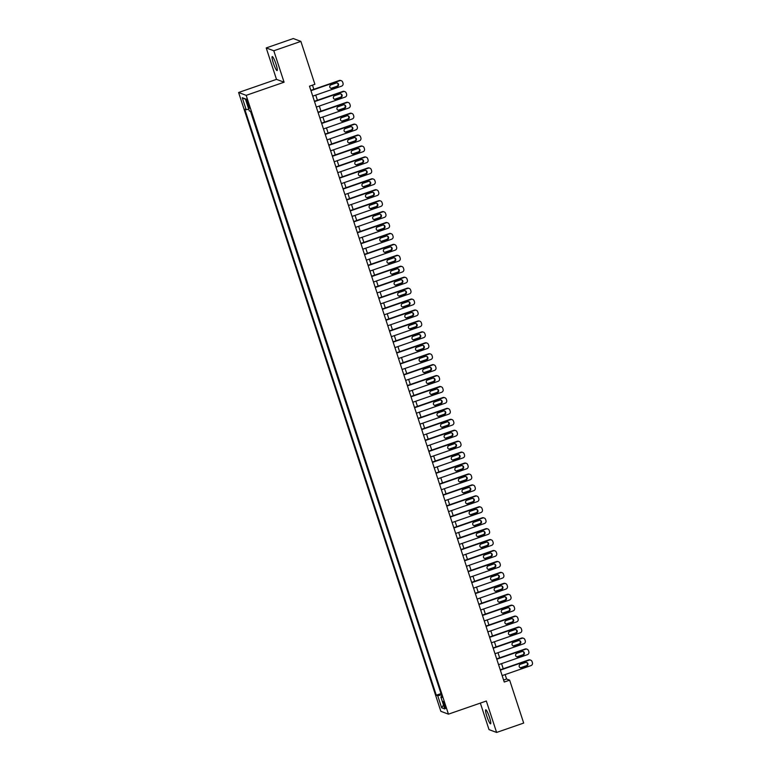<?xml version="1.0" encoding="UTF-8"?>
<svg xmlns="http://www.w3.org/2000/svg" width="771" height="771" viewBox="0 0 771 771"><rect width="100%" height="100%" fill="white"/><g stroke="black" fill="none" stroke-linecap="round" stroke-linejoin="round"><path stroke-width="1.16" d="M489.479 717.309A7.411 1.089 -109.1 0 0 485.74 709.812A7.411 1.089 -109.1 0 0 486.858 716.326A7.411 1.089 -109.1 0 0 490.597 723.824A7.411 1.089 -109.1 0 0 489.479 717.309M275.97 64.06A7.411 1.089 -109.1 0 0 272.23 56.562A7.411 1.089 -109.1 0 0 273.339 63.077A7.411 1.089 -109.1 0 0 277.088 70.575A7.411 1.089 -109.1 0 0 275.97 64.06M445.069 705.214A3.71 0.54 -109.1 0 0 443.2 701.465A3.71 0.54 -109.1 0 0 443.759 704.723A3.71 0.54 -109.1 0 0 445.628 708.472A3.71 0.54 -109.1 0 0 445.069 705.214M480.352 703.094L489.016 729.617L496.611 732.45L523.682 723.063L509.65 680.157L506.576 679L505.13 674.567M238.596 92.501L440.848 711.315L448.443 714.158L246.18 95.344L238.596 92.501L276.49 79.365L284.075 82.208L273.801 50.77L266.217 47.937L276.49 79.365M266.217 47.937L293.279 38.55L300.873 41.383L273.801 50.77M300.873 41.383L314.896 84.299L309.489 86.179L504.244 682.027L509.65 680.157M246.845 102.215L247.626 104.615A3.595 0.53 -109.1 0 0 249.438 108.248A3.595 0.53 -109.1 0 0 248.898 105.097L248.117 102.688A3.595 0.53 -109.1 0 0 246.306 99.054A3.595 0.53 -109.1 0 0 246.845 102.215L247.828 101.868M441.928 696.367L440.848 696.917L442.284 697.456L250.748 111.438L249.303 110.908L245.38 98.881L242.258 97.715L246.19 109.742L244.754 109.203L436.29 695.22L437.726 695.75L441.446 694.893M440.848 696.917L444.78 708.944L441.658 707.778L437.726 695.75M250.517 111.361L441.06 693.727M496.611 732.45L486.337 701.022L448.443 714.158M284.075 82.208L246.18 95.344M503.232 668.765L501.555 663.629M499.656 657.836L497.979 652.7M496.081 646.898L494.404 641.771M492.515 635.969L490.828 630.832M488.939 625.03L487.262 619.903M485.364 614.101L483.687 608.965M481.788 603.173L480.111 598.036M478.213 592.234L476.536 587.097M474.647 581.305L472.96 576.168M471.071 570.367L469.394 565.239M467.496 559.438L465.819 554.301M463.92 548.499L462.243 543.372M460.345 537.57L458.668 532.433M456.779 526.641L455.102 521.504M453.203 515.703L451.527 510.566M449.628 504.774L447.951 499.637M446.052 493.835L444.375 488.698M442.477 482.906L440.8 477.769M438.911 471.968L437.234 466.84M435.336 461.039L433.659 455.902M431.76 450.11L430.083 444.973M428.184 439.171L426.508 434.034M424.619 428.242L422.932 423.106M421.043 417.304L419.366 412.167M417.468 406.375L415.791 401.238M413.892 395.436L412.215 390.309M410.317 384.507L408.64 379.371M406.751 373.569L405.064 368.442M403.175 362.64L401.498 357.503M399.6 351.711L397.923 346.574M396.024 340.772L394.347 335.636M392.449 329.843L390.772 324.707M388.883 318.905L387.206 313.778M385.307 307.976L383.63 302.839M381.732 297.037L380.055 291.91M378.156 286.108L376.479 280.972M374.581 275.18L372.904 270.043M371.015 264.241L369.338 259.104M367.439 253.312L365.762 248.175M363.864 242.373L362.187 237.246M360.288 231.445L358.611 226.308M356.722 220.506L355.036 215.379M353.147 209.577L351.47 204.44M349.571 198.648L347.894 193.511M345.996 187.71L344.319 182.573M342.42 176.781L340.743 171.644M338.855 165.842L337.168 160.715M335.279 154.913L333.602 149.776M331.703 143.975L330.027 138.847M328.128 133.046L326.451 127.909M324.552 122.117L322.876 116.98M320.987 111.178L319.31 106.041M317.411 100.249L315.734 95.112M313.836 89.311L312.477 85.138M503.588 680.041L506.576 679M248.734 109.154L246.19 109.742M440.839 693.64L436.29 695.22M245.506 99.286L242.258 97.715M441.658 707.778L443.498 705.031M310.954 90.679L339.78 80.685A2.313 2.274 110.5 0 1 342.661 82.121L343.018 83.22A2.313 2.274 110.5 0 1 341.563 86.159L312.747 96.144M341.302 80.704L340.792 80.512A2.313 2.274 -69.5 0 0 339.259 80.502L310.848 90.352M336.204 83.027A1.85 1.821 -69.5 0 1 338.594 84.791A1.85 1.821 -69.5 0 1 337.341 86.525L332.147 88.328A1.85 1.821 -69.5 0 1 329.747 86.554A1.85 1.821 -69.5 0 1 331 84.829L336.204 83.027M337.158 82.96A1.85 1.821 -69.5 0 1 336.831 86.333L331.636 88.135A1.85 1.821 -69.5 0 1 330.682 88.193M314.529 101.618L343.346 91.624A2.313 2.274 110.5 0 1 346.227 93.06L346.584 94.149A2.313 2.274 110.5 0 1 345.138 97.088L316.322 107.082M344.878 91.643L344.367 91.45A2.313 2.274 -69.5 0 0 342.835 91.431L314.423 101.28M339.77 93.956A1.85 1.821 -69.5 0 1 342.17 95.729A1.85 1.821 -69.5 0 1 340.917 97.454L335.722 99.257A1.85 1.821 -69.5 0 1 333.323 97.493A1.85 1.821 -69.5 0 1 334.575 95.758L339.77 93.956M340.734 93.898A1.85 1.821 -69.5 0 1 340.406 97.262L335.212 99.064A1.85 1.821 -69.5 0 1 334.248 99.131M318.105 112.547L346.921 102.553A2.313 2.274 110.5 0 1 349.803 103.989L350.159 105.087A2.313 2.274 110.5 0 1 348.714 108.027L319.888 118.011M348.453 102.572L347.933 102.379A2.313 2.274 -69.5 0 0 346.41 102.36L317.999 112.219M343.346 104.895A1.85 1.821 -69.5 0 1 345.745 106.658A1.85 1.821 -69.5 0 1 344.492 108.393L339.298 110.195A1.85 1.821 -69.5 0 1 336.898 108.422A1.85 1.821 -69.5 0 1 338.151 106.697L343.346 104.895M344.3 104.827A1.85 1.821 -69.5 0 1 343.982 108.2L338.777 110.002A1.85 1.821 -69.5 0 1 337.823 110.06M321.68 123.476L350.497 113.491A2.313 2.274 110.5 0 1 353.378 114.927L353.735 116.016A2.313 2.274 110.5 0 1 352.28 118.956L323.463 128.95M352.019 113.501L351.509 113.318A2.313 2.274 -69.5 0 0 349.986 113.298L321.574 123.148M346.921 115.823A1.85 1.821 -69.5 0 1 349.321 117.597A1.85 1.821 -69.5 0 1 348.068 119.322L342.864 121.124A1.85 1.821 -69.5 0 1 340.474 119.351A1.85 1.821 -69.5 0 1 341.726 117.626L346.921 115.823M347.875 115.756A1.85 1.821 -69.5 0 1 347.548 119.129L342.353 120.931A1.85 1.821 -69.5 0 1 341.399 120.999M325.256 134.414L354.072 124.42A2.313 2.274 110.5 0 1 356.954 125.856L357.31 126.955A2.313 2.274 110.5 0 1 355.855 129.885L327.039 139.879M355.595 124.439L355.084 124.247A2.313 2.274 -69.5 0 0 353.561 124.227L325.14 134.077M350.497 126.752A1.85 1.821 -69.5 0 1 352.887 128.526A1.85 1.821 -69.5 0 1 351.634 130.251L346.439 132.053A1.85 1.821 -69.5 0 1 344.049 130.289A1.85 1.821 -69.5 0 1 345.302 128.555L350.497 126.752M351.451 126.695A1.85 1.821 -69.5 0 1 351.123 130.068L345.928 131.87A1.85 1.821 -69.5 0 1 344.974 131.928M328.822 145.343L357.648 135.359A2.313 2.274 110.5 0 1 360.52 136.795L360.886 137.884A2.313 2.274 110.5 0 1 359.431 140.823L330.614 150.817M359.17 135.368L358.66 135.176A2.313 2.274 -69.5 0 0 357.127 135.166L328.716 145.015M354.072 137.691A1.85 1.821 -69.5 0 1 356.462 139.455A1.85 1.821 -69.5 0 1 355.209 141.189L350.015 142.992A1.85 1.821 -69.5 0 1 347.615 141.218A1.85 1.821 -69.5 0 1 348.868 139.493L354.072 137.691M355.026 137.624A1.85 1.821 -69.5 0 1 354.699 140.997L349.504 142.799A1.85 1.821 -69.5 0 1 348.54 142.866M332.397 156.282L361.214 146.288A2.313 2.274 110.5 0 1 364.095 147.724L364.452 148.813A2.313 2.274 110.5 0 1 363.006 151.752L334.19 161.746M362.746 146.307L362.235 146.114A2.313 2.274 -69.5 0 0 360.703 146.095L332.291 155.944M357.638 148.62A1.85 1.821 -69.5 0 1 360.038 150.393A1.85 1.821 -69.5 0 1 358.785 152.118L353.59 153.921A1.85 1.821 -69.5 0 1 351.19 152.157A1.85 1.821 -69.5 0 1 352.443 150.422L357.638 148.62M358.602 148.562A1.85 1.821 -69.5 0 1 358.274 151.926L353.079 153.728A1.85 1.821 -69.5 0 1 352.116 153.795M335.973 167.211L364.789 157.217A2.313 2.274 110.5 0 1 367.671 158.653L368.027 159.751A2.313 2.274 110.5 0 1 366.582 162.691L337.756 172.675M366.321 157.236L365.801 157.043A2.313 2.274 -69.5 0 0 364.278 157.033L335.867 166.883M361.214 159.558A1.85 1.821 -69.5 0 1 363.613 161.322A1.85 1.821 -69.5 0 1 362.36 163.057L357.166 164.859A1.85 1.821 -69.5 0 1 354.766 163.086A1.85 1.821 -69.5 0 1 356.019 161.361L361.214 159.558M362.168 159.491A1.85 1.821 -69.5 0 1 361.85 162.864L356.645 164.666A1.85 1.821 -69.5 0 1 355.691 164.724M339.548 178.149L368.365 168.155A2.313 2.274 110.5 0 1 371.246 169.591L371.603 170.68A2.313 2.274 110.5 0 1 370.147 173.62L341.331 183.614M369.887 168.174L369.376 167.982A2.313 2.274 -69.5 0 0 367.854 167.962L339.433 177.812M364.789 170.487A1.85 1.821 -69.5 0 1 367.179 172.261A1.85 1.821 -69.5 0 1 365.936 173.986L360.732 175.788A1.85 1.821 -69.5 0 1 358.342 174.024A1.85 1.821 -69.5 0 1 359.594 172.29L364.789 170.487M365.743 170.43A1.85 1.821 -69.5 0 1 365.415 173.793L360.221 175.595A1.85 1.821 -69.5 0 1 359.267 175.663M343.124 189.078L371.94 179.084A2.313 2.274 110.5 0 1 374.822 180.52L375.178 181.619A2.313 2.274 110.5 0 1 373.723 184.558L344.907 194.543M373.463 179.103L372.952 178.911A2.313 2.274 -69.5 0 0 371.429 178.891L343.008 188.75M368.365 181.426A1.85 1.821 -69.5 0 1 370.755 183.19A1.85 1.821 -69.5 0 1 369.502 184.924L364.307 186.727A1.85 1.821 -69.5 0 1 361.917 184.953A1.85 1.821 -69.5 0 1 363.16 183.228L368.365 181.426M369.319 181.358A1.85 1.821 -69.5 0 1 368.991 184.732L363.796 186.534A1.85 1.821 -69.5 0 1 362.842 186.592M346.69 200.007L375.516 190.023A2.313 2.274 110.5 0 1 378.388 191.459L378.754 192.548A2.313 2.274 110.5 0 1 377.298 195.487L348.482 205.481M377.038 190.032L376.527 189.849A2.313 2.274 -69.5 0 0 374.995 189.83L346.584 199.679M371.94 192.355A1.85 1.821 -69.5 0 1 374.33 194.128A1.85 1.821 -69.5 0 1 373.077 195.853L367.883 197.655A1.85 1.821 -69.5 0 1 365.483 195.892A1.85 1.821 -69.5 0 1 366.736 194.157L371.94 192.355M372.894 192.297A1.85 1.821 -69.5 0 1 372.566 195.661L367.372 197.463A1.85 1.821 -69.5 0 1 366.408 197.53M350.265 210.946L379.081 200.952A2.313 2.274 110.5 0 1 381.963 202.387L382.32 203.486A2.313 2.274 110.5 0 1 380.874 206.416L352.058 216.41M380.614 200.971L380.093 200.778A2.313 2.274 -69.5 0 0 378.571 200.759L350.159 210.608M375.506 203.293A1.85 1.821 -69.5 0 1 377.906 205.057A1.85 1.821 -69.5 0 1 376.653 206.792L371.458 208.584A1.85 1.821 -69.5 0 1 369.058 206.821A1.85 1.821 -69.5 0 1 370.311 205.086L375.506 203.293M376.47 203.226A1.85 1.821 -69.5 0 1 376.142 206.599L370.938 208.401A1.85 1.821 -69.5 0 1 369.984 208.459M353.841 221.875L382.657 211.89A2.313 2.274 110.5 0 1 385.539 213.326L385.895 214.415A2.313 2.274 110.5 0 1 384.45 217.355L355.624 227.349M384.18 211.9L383.669 211.707A2.313 2.274 -69.5 0 0 382.146 211.697L353.735 221.547M379.081 214.222A1.85 1.821 -69.5 0 1 381.481 215.986A1.85 1.821 -69.5 0 1 380.228 217.721L375.024 219.523A1.85 1.821 -69.5 0 1 372.634 217.75A1.85 1.821 -69.5 0 1 373.887 216.025L379.081 214.222M380.036 214.155A1.85 1.821 -69.5 0 1 379.717 217.528L374.513 219.33A1.85 1.821 -69.5 0 1 373.559 219.398M357.416 232.813L386.232 222.819A2.313 2.274 110.5 0 1 389.114 224.255L389.471 225.344A2.313 2.274 110.5 0 1 388.015 228.283L359.199 238.278M387.755 222.838L387.244 222.646A2.313 2.274 -69.5 0 0 385.722 222.626L357.301 232.476M382.657 225.151A1.85 1.821 -69.5 0 1 385.047 226.925A1.85 1.821 -69.5 0 1 383.804 228.65L378.6 230.452A1.85 1.821 -69.5 0 1 376.209 228.688A1.85 1.821 -69.5 0 1 377.462 226.953L382.657 225.151M383.611 225.093A1.85 1.821 -69.5 0 1 383.283 228.457L378.089 230.259A1.85 1.821 -69.5 0 1 377.135 230.327M360.982 243.742L389.808 233.748A2.313 2.274 110.5 0 1 392.69 235.184L393.046 236.283A2.313 2.274 110.5 0 1 391.591 239.222L362.775 249.206M391.331 233.767L390.82 233.574A2.313 2.274 -69.5 0 0 389.297 233.565L360.876 243.414M386.232 236.09A1.85 1.821 -69.5 0 1 388.623 237.853A1.85 1.821 -69.5 0 1 387.37 239.588L382.175 241.39A1.85 1.821 -69.5 0 1 379.775 239.617A1.85 1.821 -69.5 0 1 381.028 237.892L386.232 236.09M387.187 236.022A1.85 1.821 -69.5 0 1 386.859 239.395L381.664 241.198A1.85 1.821 -69.5 0 1 380.71 241.256M364.558 254.681L393.383 244.686A2.313 2.274 110.5 0 1 396.255 246.122L396.612 247.212A2.313 2.274 110.5 0 1 395.166 250.151L366.35 260.145M394.906 244.706L394.395 244.513A2.313 2.274 -69.5 0 0 392.863 244.494L364.452 254.343M389.798 247.019A1.85 1.821 -69.5 0 1 392.198 248.792A1.85 1.821 -69.5 0 1 390.945 250.517L385.751 252.319A1.85 1.821 -69.5 0 1 383.351 250.556A1.85 1.821 -69.5 0 1 384.604 248.821L389.798 247.019M390.762 246.961A1.85 1.821 -69.5 0 1 390.434 250.324L385.24 252.127A1.85 1.821 -69.5 0 1 384.276 252.194M368.133 265.61L396.949 255.615A2.313 2.274 110.5 0 1 399.831 257.051L400.188 258.15A2.313 2.274 110.5 0 1 398.742 261.09L369.916 271.074M398.482 255.635L397.961 255.442A2.313 2.274 -69.5 0 0 396.439 255.423L368.027 265.282M393.374 257.957A1.85 1.821 -69.5 0 1 395.774 259.721A1.85 1.821 -69.5 0 1 394.521 261.456L389.326 263.258A1.85 1.821 -69.5 0 1 386.926 261.485A1.85 1.821 -69.5 0 1 388.179 259.76L393.374 257.957M394.338 257.89A1.85 1.821 -69.5 0 1 394.01 261.263L388.806 263.065A1.85 1.821 -69.5 0 1 387.852 263.123M371.709 276.538L400.525 266.554A2.313 2.274 110.5 0 1 403.406 267.99L403.763 269.079A2.313 2.274 110.5 0 1 402.317 272.018L373.492 282.013M402.048 266.564L401.537 266.38A2.313 2.274 -69.5 0 0 400.014 266.361L371.603 276.211M396.949 268.886A1.85 1.821 -69.5 0 1 399.349 270.66A1.85 1.821 -69.5 0 1 398.096 272.385L392.892 274.187A1.85 1.821 -69.5 0 1 390.502 272.423A1.85 1.821 -69.5 0 1 391.755 270.688L396.949 268.886M397.903 268.828A1.85 1.821 -69.5 0 1 397.576 272.192L392.381 273.994A1.85 1.821 -69.5 0 1 391.427 274.062M375.284 287.477L404.1 277.483A2.313 2.274 110.5 0 1 406.982 278.919L407.339 280.018A2.313 2.274 110.5 0 1 405.883 282.947L377.067 292.941M405.623 277.502L405.112 277.309A2.313 2.274 -69.5 0 0 403.59 277.29L375.169 287.14M400.525 279.825A1.85 1.821 -69.5 0 1 402.915 281.588A1.85 1.821 -69.5 0 1 401.662 283.323L396.467 285.125A1.85 1.821 -69.5 0 1 394.077 283.352A1.85 1.821 -69.5 0 1 395.33 281.617L400.525 279.825M401.479 279.757A1.85 1.821 -69.5 0 1 401.151 283.13L395.957 284.933A1.85 1.821 -69.5 0 1 395.003 284.991M378.85 298.406L407.676 288.421A2.313 2.274 110.5 0 1 410.558 289.857L410.914 290.946A2.313 2.274 110.5 0 1 409.459 293.886L380.643 303.88M409.199 288.431L408.688 288.238A2.313 2.274 -69.5 0 0 407.155 288.229L378.744 298.078M404.1 290.754A1.85 1.821 -69.5 0 1 406.49 292.517A1.85 1.821 -69.5 0 1 405.238 294.252L400.043 296.054A1.85 1.821 -69.5 0 1 397.643 294.281A1.85 1.821 -69.5 0 1 398.896 292.556L404.1 290.754M405.054 290.686A1.85 1.821 -69.5 0 1 404.727 294.059L399.532 295.862A1.85 1.821 -69.5 0 1 398.578 295.929M382.426 309.344L411.242 299.35A2.313 2.274 110.5 0 1 414.123 300.786L414.48 301.885A2.313 2.274 110.5 0 1 413.034 304.815L384.218 314.809M412.774 299.37L412.263 299.177A2.313 2.274 -69.5 0 0 410.731 299.158L382.32 309.007M407.666 301.683A1.85 1.821 -69.5 0 1 410.066 303.456A1.85 1.821 -69.5 0 1 408.813 305.181L403.618 306.983A1.85 1.821 -69.5 0 1 401.219 305.22A1.85 1.821 -69.5 0 1 402.472 303.485L407.666 301.683M408.63 301.625A1.85 1.821 -69.5 0 1 408.302 304.998L403.108 306.791A1.85 1.821 -69.5 0 1 402.144 306.858M386.001 320.273L414.817 310.289A2.313 2.274 110.5 0 1 417.699 311.725L418.055 312.814A2.313 2.274 110.5 0 1 416.61 315.753L387.784 325.738M416.35 310.299L415.829 310.106A2.313 2.274 -69.5 0 0 414.306 310.096L385.895 319.946M411.242 312.621A1.85 1.821 -69.5 0 1 413.642 314.385A1.85 1.821 -69.5 0 1 412.389 316.12L407.194 317.922A1.85 1.821 -69.5 0 1 404.794 316.149A1.85 1.821 -69.5 0 1 406.047 314.423L411.242 312.621M412.196 312.554A1.85 1.821 -69.5 0 1 411.878 315.927L406.674 317.729A1.85 1.821 -69.5 0 1 405.719 317.787M389.577 331.212L418.393 321.218A2.313 2.274 110.5 0 1 421.274 322.654L421.631 323.743A2.313 2.274 110.5 0 1 420.176 326.682L391.36 336.676M419.916 321.237L419.405 321.044A2.313 2.274 -69.5 0 0 417.882 321.025L389.471 330.875M414.817 323.55A1.85 1.821 -69.5 0 1 417.217 325.323A1.85 1.821 -69.5 0 1 415.964 327.049L410.76 328.851A1.85 1.821 -69.5 0 1 408.37 327.087A1.85 1.821 -69.5 0 1 409.623 325.352L414.817 323.55M415.771 323.492A1.85 1.821 -69.5 0 1 415.444 326.856L410.249 328.658A1.85 1.821 -69.5 0 1 409.295 328.725M393.152 342.141L421.968 332.147A2.313 2.274 110.5 0 1 424.85 333.583L425.207 334.681A2.313 2.274 110.5 0 1 423.751 337.621L394.935 347.605M423.491 332.166L422.98 331.973A2.313 2.274 -69.5 0 0 421.458 331.954L393.037 341.813M418.393 334.489A1.85 1.821 -69.5 0 1 420.783 336.252A1.85 1.821 -69.5 0 1 419.53 337.987L414.335 339.789A1.85 1.821 -69.5 0 1 411.945 338.016A1.85 1.821 -69.5 0 1 413.198 336.291L418.393 334.489M419.347 334.421A1.85 1.821 -69.5 0 1 419.019 337.794L413.825 339.597A1.85 1.821 -69.5 0 1 412.87 339.654M396.718 353.079L425.544 343.085A2.313 2.274 110.5 0 1 428.416 344.521L428.782 345.61A2.313 2.274 110.5 0 1 427.327 348.55L398.511 358.544M427.067 343.095L426.556 342.912A2.313 2.274 -69.5 0 0 425.023 342.893L396.612 352.742M421.968 345.418A1.85 1.821 -69.5 0 1 424.358 347.191A1.85 1.821 -69.5 0 1 423.106 348.916L417.911 350.718A1.85 1.821 -69.5 0 1 415.511 348.955A1.85 1.821 -69.5 0 1 416.764 347.22L421.968 345.418M422.922 345.36A1.85 1.821 -69.5 0 1 422.595 348.723L417.4 350.526A1.85 1.821 -69.5 0 1 416.436 350.593M400.294 364.008L429.11 354.014A2.313 2.274 110.5 0 1 431.991 355.45L432.348 356.549A2.313 2.274 110.5 0 1 430.902 359.479L402.086 369.473M430.642 354.034L430.131 353.841A2.313 2.274 -69.5 0 0 428.599 353.822L400.188 363.671M425.534 356.356A1.85 1.821 -69.5 0 1 427.934 358.12A1.85 1.821 -69.5 0 1 426.681 359.855L421.486 361.657A1.85 1.821 -69.5 0 1 419.087 359.884A1.85 1.821 -69.5 0 1 420.34 358.158L425.534 356.356M426.498 356.289A1.85 1.821 -69.5 0 1 426.17 359.662L420.976 361.464A1.85 1.821 -69.5 0 1 420.012 361.522M403.869 374.937L432.685 364.953A2.313 2.274 110.5 0 1 435.567 366.389L435.923 367.478A2.313 2.274 110.5 0 1 434.478 370.417L405.652 380.411M434.218 364.962L433.697 364.77A2.313 2.274 -69.5 0 0 432.174 364.76L403.763 374.61M429.11 367.285A1.85 1.821 -69.5 0 1 431.509 369.058A1.85 1.821 -69.5 0 1 430.257 370.784L425.062 372.586A1.85 1.821 -69.5 0 1 422.662 370.812A1.85 1.821 -69.5 0 1 423.915 369.087L429.11 367.285M430.064 367.218A1.85 1.821 -69.5 0 1 429.746 370.591L424.542 372.393A1.85 1.821 -69.5 0 1 423.587 372.46M407.445 385.876L436.261 375.882A2.313 2.274 110.5 0 1 439.142 377.318L439.499 378.416A2.313 2.274 110.5 0 1 438.044 381.346L409.228 391.34M437.783 375.901L437.273 375.708A2.313 2.274 -69.5 0 0 435.75 375.689L407.329 385.539M432.685 378.214A1.85 1.821 -69.5 0 1 435.085 379.987A1.85 1.821 -69.5 0 1 433.832 381.712L428.628 383.515A1.85 1.821 -69.5 0 1 426.238 381.751A1.85 1.821 -69.5 0 1 427.491 380.016L432.685 378.214M433.639 378.156A1.85 1.821 -69.5 0 1 433.312 381.529L428.117 383.332A1.85 1.821 -69.5 0 1 427.163 383.389M411.02 396.805L439.836 386.82A2.313 2.274 110.5 0 1 442.718 388.256L443.074 389.345A2.313 2.274 110.5 0 1 441.619 392.285L412.803 402.269M441.359 386.83L440.848 386.637A2.313 2.274 -69.5 0 0 439.325 386.628L410.904 396.477M436.261 389.153A1.85 1.821 -69.5 0 1 438.651 390.916A1.85 1.821 -69.5 0 1 437.398 392.651L432.203 394.453A1.85 1.821 -69.5 0 1 429.813 392.68A1.85 1.821 -69.5 0 1 431.056 390.955L436.261 389.153M437.215 389.085A1.85 1.821 -69.5 0 1 436.887 392.458L431.693 394.26A1.85 1.821 -69.5 0 1 430.738 394.318M414.586 407.743L443.412 397.749A2.313 2.274 110.5 0 1 446.284 399.185L446.65 400.274A2.313 2.274 110.5 0 1 445.195 403.214L416.379 413.208M444.934 397.769L444.424 397.576A2.313 2.274 -69.5 0 0 442.891 397.557L414.48 407.406M439.836 400.082A1.85 1.821 -69.5 0 1 442.226 401.855A1.85 1.821 -69.5 0 1 440.973 403.58L435.779 405.382A1.85 1.821 -69.5 0 1 433.379 403.618A1.85 1.821 -69.5 0 1 434.632 401.884L439.836 400.082M440.79 400.024A1.85 1.821 -69.5 0 1 440.463 403.387L435.268 405.189A1.85 1.821 -69.5 0 1 434.304 405.257M418.161 418.672L446.978 408.678A2.313 2.274 110.5 0 1 449.859 410.114L450.216 411.213A2.313 2.274 110.5 0 1 448.77 414.152L419.954 424.137M448.51 408.697L447.99 408.505A2.313 2.274 -69.5 0 0 446.467 408.495L418.055 418.345M443.402 411.02A1.85 1.821 -69.5 0 1 445.802 412.784A1.85 1.821 -69.5 0 1 444.549 414.519L439.354 416.321A1.85 1.821 -69.5 0 1 436.955 414.547A1.85 1.821 -69.5 0 1 438.207 412.822L443.402 411.02M444.366 410.953A1.85 1.821 -69.5 0 1 444.038 414.326L438.834 416.128A1.85 1.821 -69.5 0 1 437.88 416.186M421.737 429.611L450.553 419.617A2.313 2.274 110.5 0 1 453.435 421.053L453.791 422.142A2.313 2.274 110.5 0 1 452.346 425.081L423.52 435.075M452.076 419.636L451.565 419.443A2.313 2.274 -69.5 0 0 450.042 419.424L421.631 429.274M446.978 421.949A1.85 1.821 -69.5 0 1 449.377 423.722A1.85 1.821 -69.5 0 1 448.124 425.447L442.92 427.25A1.85 1.821 -69.5 0 1 440.53 425.486A1.85 1.821 -69.5 0 1 441.783 423.751L446.978 421.949M447.932 421.891A1.85 1.821 -69.5 0 1 447.614 425.255L442.409 427.057A1.85 1.821 -69.5 0 1 441.455 427.124M425.313 440.54L454.129 430.546A2.313 2.274 110.5 0 1 457.01 431.982L457.367 433.08A2.313 2.274 110.5 0 1 455.912 436.01L427.095 446.004M455.651 430.565L455.141 430.372A2.313 2.274 -69.5 0 0 453.618 430.353L425.197 440.212M450.553 432.888A1.85 1.821 -69.5 0 1 452.943 434.651A1.85 1.821 -69.5 0 1 451.7 436.386L446.496 438.188A1.85 1.821 -69.5 0 1 444.106 436.415A1.85 1.821 -69.5 0 1 445.359 434.69L450.553 432.888M451.507 432.82A1.85 1.821 -69.5 0 1 451.18 436.193L445.985 437.995A1.85 1.821 -69.5 0 1 445.031 438.053M428.878 451.469L457.704 441.484A2.313 2.274 110.5 0 1 460.586 442.92L460.942 444.009A2.313 2.274 110.5 0 1 459.487 446.949L430.671 456.943M459.227 441.494L458.716 441.301A2.313 2.274 -69.5 0 0 457.193 441.291L428.772 451.141M454.129 443.817A1.85 1.821 -69.5 0 1 456.519 445.59A1.85 1.821 -69.5 0 1 455.266 447.315L450.071 449.117A1.85 1.821 -69.5 0 1 447.672 447.344A1.85 1.821 -69.5 0 1 448.924 445.619L454.129 443.817M455.083 443.749A1.85 1.821 -69.5 0 1 454.755 447.122L449.56 448.924A1.85 1.821 -69.5 0 1 448.606 448.992M432.454 462.407L461.28 452.413A2.313 2.274 110.5 0 1 464.152 453.849L464.508 454.948A2.313 2.274 110.5 0 1 463.063 457.878L434.246 467.872M462.802 452.432L462.292 452.24A2.313 2.274 -69.5 0 0 460.759 452.22L432.348 462.07M457.695 454.745A1.85 1.821 -69.5 0 1 460.094 456.519A1.85 1.821 -69.5 0 1 458.841 458.244L453.647 460.046A1.85 1.821 -69.5 0 1 451.247 458.282A1.85 1.821 -69.5 0 1 452.5 456.548L457.695 454.745M458.658 454.688A1.85 1.821 -69.5 0 1 458.331 458.061L453.136 459.863A1.85 1.821 -69.5 0 1 452.172 459.921M436.029 473.336L464.846 463.352A2.313 2.274 110.5 0 1 467.727 464.788L468.084 465.877A2.313 2.274 110.5 0 1 466.638 468.816L437.812 478.801M466.378 463.361L465.857 463.169A2.313 2.274 -69.5 0 0 464.335 463.159L435.923 473.009M461.27 465.684A1.85 1.821 -69.5 0 1 463.67 467.448A1.85 1.821 -69.5 0 1 462.417 469.182L457.222 470.985A1.85 1.821 -69.5 0 1 454.823 469.211A1.85 1.821 -69.5 0 1 456.075 467.486L461.27 465.684M462.234 465.617A1.85 1.821 -69.5 0 1 461.906 468.99L456.702 470.792A1.85 1.821 -69.5 0 1 455.748 470.859M439.605 484.275L468.421 474.281A2.313 2.274 110.5 0 1 471.303 475.717L471.659 476.806A2.313 2.274 110.5 0 1 470.214 479.745L441.388 489.739M469.944 474.3L469.433 474.107A2.313 2.274 -69.5 0 0 467.91 474.088L439.499 483.937M464.846 476.613A1.85 1.821 -69.5 0 1 467.245 478.386A1.85 1.821 -69.5 0 1 465.992 480.111L460.788 481.914A1.85 1.821 -69.5 0 1 458.398 480.15A1.85 1.821 -69.5 0 1 459.651 478.415L464.846 476.613M465.8 476.555A1.85 1.821 -69.5 0 1 465.472 479.919L460.277 481.721A1.85 1.821 -69.5 0 1 459.323 481.788M443.18 495.204L471.997 485.21A2.313 2.274 110.5 0 1 474.878 486.646L475.235 487.744A2.313 2.274 110.5 0 1 473.78 490.684L444.963 500.668M473.519 485.229L473.009 485.036A2.313 2.274 -69.5 0 0 471.486 485.026L443.065 494.876M468.421 487.551A1.85 1.821 -69.5 0 1 470.811 489.315A1.85 1.821 -69.5 0 1 469.558 491.05L464.364 492.852A1.85 1.821 -69.5 0 1 461.974 491.079A1.85 1.821 -69.5 0 1 463.226 489.354L468.421 487.551M469.375 487.484A1.85 1.821 -69.5 0 1 469.047 490.857L463.853 492.659A1.85 1.821 -69.5 0 1 462.899 492.717M446.746 506.142L475.572 496.148A2.313 2.274 110.5 0 1 478.454 497.584L478.81 498.673A2.313 2.274 110.5 0 1 477.355 501.613L448.539 511.607M477.095 496.167L476.584 495.975A2.313 2.274 -69.5 0 0 475.052 495.955L446.64 505.805M471.997 498.48A1.85 1.821 -69.5 0 1 474.387 500.254A1.85 1.821 -69.5 0 1 473.134 501.979L467.939 503.781A1.85 1.821 -69.5 0 1 465.539 502.017A1.85 1.821 -69.5 0 1 466.792 500.283L471.997 498.48M472.951 498.423A1.85 1.821 -69.5 0 1 472.623 501.786L467.428 503.588A1.85 1.821 -69.5 0 1 466.474 503.656M450.322 517.071L479.138 507.077A2.313 2.274 110.5 0 1 482.02 508.513L482.376 509.612A2.313 2.274 110.5 0 1 480.931 512.551L452.114 522.536M480.67 507.096L480.16 506.904A2.313 2.274 -69.5 0 0 478.627 506.884L450.216 516.743M475.562 509.419A1.85 1.821 -69.5 0 1 477.962 511.183A1.85 1.821 -69.5 0 1 476.709 512.917L471.515 514.72A1.85 1.821 -69.5 0 1 469.115 512.946A1.85 1.821 -69.5 0 1 470.368 511.221L475.562 509.419M476.526 509.352A1.85 1.821 -69.5 0 1 476.199 512.725L471.004 514.527A1.85 1.821 -69.5 0 1 470.04 514.585M453.897 528L482.713 518.016A2.313 2.274 110.5 0 1 485.595 519.452L485.952 520.541A2.313 2.274 110.5 0 1 484.506 523.48L455.68 533.474M484.246 518.025L483.725 517.842A2.313 2.274 -69.5 0 0 482.203 517.823L453.791 527.672M479.138 520.348A1.85 1.821 -69.5 0 1 481.538 522.121A1.85 1.821 -69.5 0 1 480.285 523.846L475.09 525.649A1.85 1.821 -69.5 0 1 472.69 523.875A1.85 1.821 -69.5 0 1 473.943 522.15L479.138 520.348M480.092 520.28A1.85 1.821 -69.5 0 1 479.774 523.654L474.57 525.456A1.85 1.821 -69.5 0 1 473.616 525.523M457.473 538.939L486.289 528.945A2.313 2.274 110.5 0 1 489.171 530.381L489.527 531.479A2.313 2.274 110.5 0 1 488.072 534.409L459.256 544.403M487.812 528.964L487.301 528.771A2.313 2.274 -69.5 0 0 485.778 528.752L457.367 538.601M482.713 531.277A1.85 1.821 -69.5 0 1 485.113 533.05A1.85 1.821 -69.5 0 1 483.86 534.775L478.656 536.577A1.85 1.821 -69.5 0 1 476.266 534.814A1.85 1.821 -69.5 0 1 477.519 533.079L482.713 531.277M483.668 531.219A1.85 1.821 -69.5 0 1 483.34 534.592L478.145 536.394A1.85 1.821 -69.5 0 1 477.191 536.452M461.048 549.868L489.864 539.883A2.313 2.274 110.5 0 1 492.746 541.319L493.103 542.408A2.313 2.274 110.5 0 1 491.647 545.348L462.831 555.342M491.387 539.893L490.876 539.7A2.313 2.274 -69.5 0 0 489.354 539.69L460.933 549.54M486.289 542.215A1.85 1.821 -69.5 0 1 488.679 543.979A1.85 1.821 -69.5 0 1 487.426 545.714L482.232 547.516A1.85 1.821 -69.5 0 1 479.841 545.743A1.85 1.821 -69.5 0 1 481.094 544.018L486.289 542.215M487.243 542.148A1.85 1.821 -69.5 0 1 486.915 545.521L481.721 547.323A1.85 1.821 -69.5 0 1 480.767 547.391M464.614 560.806L493.44 550.812A2.313 2.274 110.5 0 1 496.312 552.248L496.678 553.337A2.313 2.274 110.5 0 1 495.223 556.277L466.407 566.271M494.963 550.831L494.452 550.639A2.313 2.274 -69.5 0 0 492.92 550.619L464.508 560.469M489.864 553.144A1.85 1.821 -69.5 0 1 492.255 554.918A1.85 1.821 -69.5 0 1 491.002 556.643L485.807 558.445A1.85 1.821 -69.5 0 1 483.407 556.681A1.85 1.821 -69.5 0 1 484.66 554.947L489.864 553.144M490.819 553.086A1.85 1.821 -69.5 0 1 490.491 556.45L485.296 558.252A1.85 1.821 -69.5 0 1 484.333 558.32M468.19 571.735L497.006 561.741A2.313 2.274 110.5 0 1 499.887 563.177L500.244 564.276A2.313 2.274 110.5 0 1 498.798 567.215L469.982 577.2M498.538 561.76L498.027 561.567A2.313 2.274 -69.5 0 0 496.495 561.558L468.084 571.407M493.43 564.083A1.85 1.821 -69.5 0 1 495.83 565.847A1.85 1.821 -69.5 0 1 494.577 567.581L489.383 569.383A1.85 1.821 -69.5 0 1 486.983 567.61A1.85 1.821 -69.5 0 1 488.236 565.885L493.43 564.083M494.394 564.015A1.85 1.821 -69.5 0 1 494.066 567.389L488.872 569.191A1.85 1.821 -69.5 0 1 487.908 569.249M471.765 582.674L500.581 572.68A2.313 2.274 110.5 0 1 503.463 574.116L503.82 575.205A2.313 2.274 110.5 0 1 502.374 578.144L473.548 588.138M502.114 572.699L501.593 572.506A2.313 2.274 -69.5 0 0 500.071 572.487L471.659 582.336M497.006 575.012A1.85 1.821 -69.5 0 1 499.406 576.785A1.85 1.821 -69.5 0 1 498.153 578.51L492.958 580.312A1.85 1.821 -69.5 0 1 490.558 578.549A1.85 1.821 -69.5 0 1 491.811 576.814L497.006 575.012M497.96 574.954A1.85 1.821 -69.5 0 1 497.642 578.317L492.438 580.12A1.85 1.821 -69.5 0 1 491.484 580.187M475.341 593.603L504.157 583.608A2.313 2.274 110.5 0 1 507.039 585.044L507.395 586.143A2.313 2.274 110.5 0 1 505.94 589.083L477.124 599.067M505.68 583.628L505.169 583.435A2.313 2.274 -69.5 0 0 503.646 583.416L475.235 593.275M500.581 585.95A1.85 1.821 -69.5 0 1 502.981 587.714A1.85 1.821 -69.5 0 1 501.728 589.449L496.524 591.251A1.85 1.821 -69.5 0 1 494.134 589.478A1.85 1.821 -69.5 0 1 495.387 587.753L500.581 585.95M501.535 585.883A1.85 1.821 -69.5 0 1 501.208 589.256L496.013 591.058A1.85 1.821 -69.5 0 1 495.059 591.116M478.916 604.531L507.732 594.547A2.313 2.274 110.5 0 1 510.614 595.983L510.971 597.072A2.313 2.274 110.5 0 1 509.515 600.011L480.699 610.006M509.255 594.557L508.744 594.374A2.313 2.274 -69.5 0 0 507.222 594.354L478.801 604.204M504.157 596.879A1.85 1.821 -69.5 0 1 506.547 598.653A1.85 1.821 -69.5 0 1 505.294 600.378L500.1 602.18A1.85 1.821 -69.5 0 1 497.709 600.416A1.85 1.821 -69.5 0 1 498.953 598.682L504.157 596.879M505.111 596.821A1.85 1.821 -69.5 0 1 504.783 600.185L499.589 601.987A1.85 1.821 -69.5 0 1 498.635 602.055M482.482 615.47L511.308 605.476A2.313 2.274 110.5 0 1 514.18 606.912L514.546 608.011A2.313 2.274 110.5 0 1 513.091 610.94L484.275 620.934M512.831 605.495L512.32 605.302A2.313 2.274 -69.5 0 0 510.788 605.283L482.376 615.133M507.732 607.818A1.85 1.821 -69.5 0 1 510.123 609.582A1.85 1.821 -69.5 0 1 508.87 611.316L503.675 613.109A1.85 1.821 -69.5 0 1 501.275 611.345A1.85 1.821 -69.5 0 1 502.528 609.61L507.732 607.818M508.687 607.75A1.85 1.821 -69.5 0 1 508.359 611.124L503.164 612.926A1.85 1.821 -69.5 0 1 502.2 612.984M486.058 626.399L514.874 616.414A2.313 2.274 110.5 0 1 517.755 617.85L518.112 618.94A2.313 2.274 110.5 0 1 516.666 621.879L487.85 631.873M516.406 616.424L515.886 616.231A2.313 2.274 -69.5 0 0 514.363 616.222L485.952 626.071M511.298 618.747A1.85 1.821 -69.5 0 1 513.698 620.51A1.85 1.821 -69.5 0 1 512.445 622.245L507.251 624.047A1.85 1.821 -69.5 0 1 504.851 622.274A1.85 1.821 -69.5 0 1 506.104 620.549L511.298 618.747M512.262 618.679A1.85 1.821 -69.5 0 1 511.934 622.052L506.73 623.855A1.85 1.821 -69.5 0 1 505.776 623.922M489.633 637.338L518.449 627.343A2.313 2.274 110.5 0 1 521.331 628.779L521.688 629.868A2.313 2.274 110.5 0 1 520.242 632.808L491.416 642.802M519.972 627.363L519.461 627.17A2.313 2.274 -69.5 0 0 517.939 627.151L489.527 637M514.874 629.676A1.85 1.821 -69.5 0 1 517.274 631.449A1.85 1.821 -69.5 0 1 516.021 633.174L510.816 634.976A1.85 1.821 -69.5 0 1 508.426 633.213A1.85 1.821 -69.5 0 1 509.679 631.478L514.874 629.676M515.828 629.618A1.85 1.821 -69.5 0 1 515.51 632.981L510.306 634.784A1.85 1.821 -69.5 0 1 509.352 634.851M493.209 648.266L522.025 638.272A2.313 2.274 110.5 0 1 524.906 639.708L525.263 640.807A2.313 2.274 110.5 0 1 523.808 643.746L494.992 653.731M523.548 638.292L523.037 638.099A2.313 2.274 -69.5 0 0 521.514 638.089L493.093 647.939M518.449 640.614A1.85 1.821 -69.5 0 1 520.839 642.378A1.85 1.821 -69.5 0 1 519.596 644.113L514.392 645.915A1.85 1.821 -69.5 0 1 512.002 644.142A1.85 1.821 -69.5 0 1 513.255 642.416L518.449 640.614M519.403 640.547A1.85 1.821 -69.5 0 1 519.076 643.92L513.881 645.722A1.85 1.821 -69.5 0 1 512.927 645.78M496.775 659.205L525.6 649.211A2.313 2.274 110.5 0 1 528.482 650.647L528.839 651.736A2.313 2.274 110.5 0 1 527.383 654.675L498.567 664.669M527.123 649.23L526.612 649.037A2.313 2.274 -69.5 0 0 525.09 649.018L496.669 658.868M522.025 651.543A1.85 1.821 -69.5 0 1 524.415 653.316A1.85 1.821 -69.5 0 1 523.162 655.042L517.967 656.844A1.85 1.821 -69.5 0 1 515.568 655.08A1.85 1.821 -69.5 0 1 516.821 653.345L522.025 651.543M522.979 651.485A1.85 1.821 -69.5 0 1 522.651 654.849L517.457 656.651A1.85 1.821 -69.5 0 1 516.503 656.719M500.35 670.134L529.176 660.14A2.313 2.274 110.5 0 1 532.048 661.576L532.404 662.674A2.313 2.274 110.5 0 1 530.959 665.614L502.143 675.598M530.699 660.159L530.188 659.966A2.313 2.274 -69.5 0 0 528.655 659.947L500.244 669.806M525.591 662.482A1.85 1.821 -69.5 0 1 527.99 664.245A1.85 1.821 -69.5 0 1 526.738 665.98L521.543 667.782A1.85 1.821 -69.5 0 1 519.143 666.009A1.85 1.821 -69.5 0 1 520.396 664.284L525.591 662.482M526.554 662.414A1.85 1.821 -69.5 0 1 526.227 665.787L521.032 667.59A1.85 1.821 -69.5 0 1 520.068 667.647M248.628 104.268L247.626 104.615M339.259 80.502L339.78 80.685M337.341 86.525L336.831 86.333M332.147 88.328L331.636 88.135M342.835 91.431L343.346 91.624M340.917 97.454L340.406 97.262M335.722 99.257L335.212 99.064M346.41 102.36L346.921 102.553M344.492 108.393L343.982 108.2M339.298 110.195L338.777 110.002M349.986 113.298L350.497 113.491M348.068 119.322L347.548 119.129M342.864 121.124L342.353 120.931M353.561 124.227L354.072 124.42M351.634 130.251L351.123 130.068M346.439 132.053L345.928 131.87M357.127 135.166L357.648 135.359M355.209 141.189L354.699 140.997M350.015 142.992L349.504 142.799M360.703 146.095L361.214 146.288M358.785 152.118L358.274 151.926M353.59 153.921L353.079 153.728M364.278 157.033L364.789 157.217M362.36 163.057L361.85 162.864M357.166 164.859L356.645 164.666M367.854 167.962L368.365 168.155M365.936 173.986L365.415 173.793M360.732 175.788L360.221 175.595M371.429 178.891L371.94 179.084M369.502 184.924L368.991 184.732M364.307 186.727L363.796 186.534M374.995 189.83L375.516 190.023M373.077 195.853L372.566 195.661M367.883 197.655L367.372 197.463M378.571 200.759L379.081 200.952M376.653 206.792L376.142 206.599M371.458 208.584L370.938 208.401M382.146 211.697L382.657 211.89M380.228 217.721L379.717 217.528M375.024 219.523L374.513 219.33M385.722 222.626L386.232 222.819M383.804 228.65L383.283 228.457M378.6 230.452L378.089 230.259M389.297 233.565L389.808 233.748M387.37 239.588L386.859 239.395M382.175 241.39L381.664 241.198M392.863 244.494L393.383 244.686M390.945 250.517L390.434 250.324M385.751 252.319L385.24 252.127M396.439 255.423L396.949 255.615M394.521 261.456L394.01 261.263M389.326 263.258L388.806 263.065M400.014 266.361L400.525 266.554M398.096 272.385L397.576 272.192M392.892 274.187L392.381 273.994M403.59 277.29L404.1 277.483M401.662 283.323L401.151 283.13M396.467 285.125L395.957 284.933M407.155 288.229L407.676 288.421M405.238 294.252L404.727 294.059M400.043 296.054L399.532 295.862M410.731 299.158L411.242 299.35M408.813 305.181L408.302 304.998M403.618 306.983L403.108 306.791M414.306 310.096L414.817 310.289M412.389 316.12L411.878 315.927M407.194 317.922L406.674 317.729M417.882 321.025L418.393 321.218M415.964 327.049L415.444 326.856M410.76 328.851L410.249 328.658M421.458 331.954L421.968 332.147M419.53 337.987L419.019 337.794M414.335 339.789L413.825 339.597M425.023 342.893L425.544 343.085M423.106 348.916L422.595 348.723M417.911 350.718L417.4 350.526M428.599 353.822L429.11 354.014M426.681 359.855L426.17 359.662M421.486 361.657L420.976 361.464M432.174 364.76L432.685 364.953M430.257 370.784L429.746 370.591M425.062 372.586L424.542 372.393M435.75 375.689L436.261 375.882M433.832 381.712L433.312 381.529M428.628 383.515L428.117 383.332M439.325 386.628L439.836 386.82M437.398 392.651L436.887 392.458M432.203 394.453L431.693 394.26M442.891 397.557L443.412 397.749M440.973 403.58L440.463 403.387M435.779 405.382L435.268 405.189M446.467 408.495L446.978 408.678M444.549 414.519L444.038 414.326M439.354 416.321L438.834 416.128M450.042 419.424L450.553 419.617M448.124 425.447L447.614 425.255M442.92 427.25L442.409 427.057M453.618 430.353L454.129 430.546M451.7 436.386L451.18 436.193M446.496 438.188L445.985 437.995M457.193 441.291L457.704 441.484M455.266 447.315L454.755 447.122M450.071 449.117L449.56 448.924M460.759 452.22L461.28 452.413M458.841 458.244L458.331 458.061M453.647 460.046L453.136 459.863M464.335 463.159L464.846 463.352M462.417 469.182L461.906 468.99M457.222 470.985L456.702 470.792M467.91 474.088L468.421 474.281M465.992 480.111L465.472 479.919M460.788 481.914L460.277 481.721M471.486 485.026L471.997 485.21M469.558 491.05L469.047 490.857M464.364 492.852L463.853 492.659M475.052 495.955L475.572 496.148M473.134 501.979L472.623 501.786M467.939 503.781L467.428 503.588M478.627 506.884L479.138 507.077M476.709 512.917L476.199 512.725M471.515 514.72L471.004 514.527M482.203 517.823L482.713 518.016M480.285 523.846L479.774 523.654M475.09 525.649L474.57 525.456M485.778 528.752L486.289 528.945M483.86 534.775L483.34 534.592M478.656 536.577L478.145 536.394M489.354 539.69L489.864 539.883M487.426 545.714L486.915 545.521M482.232 547.516L481.721 547.323M492.92 550.619L493.44 550.812M491.002 556.643L490.491 556.45M485.807 558.445L485.296 558.252M496.495 561.558L497.006 561.741M494.577 567.581L494.066 567.389M489.383 569.383L488.872 569.191M500.071 572.487L500.581 572.68M498.153 578.51L497.642 578.317M492.958 580.312L492.438 580.12M503.646 583.416L504.157 583.608M501.728 589.449L501.208 589.256M496.524 591.251L496.013 591.058M507.222 594.354L507.732 594.547M505.294 600.378L504.783 600.185M500.1 602.18L499.589 601.987M510.788 605.283L511.308 605.476M508.87 611.316L508.359 611.124M503.675 613.109L503.164 612.926M514.363 616.222L514.874 616.414M512.445 622.245L511.934 622.052M507.251 624.047L506.73 623.855M517.939 627.151L518.449 627.343M516.021 633.174L515.51 632.981M510.816 634.976L510.306 634.784M521.514 638.089L522.025 638.272M519.596 644.113L519.076 643.92M514.392 645.915L513.881 645.722M525.09 649.018L525.6 649.211M523.162 655.042L522.651 654.849M517.967 656.844L517.457 656.651M528.655 659.947L529.176 660.14M526.738 665.98L526.227 665.787M521.543 667.782L521.032 667.59"/></g></svg>
